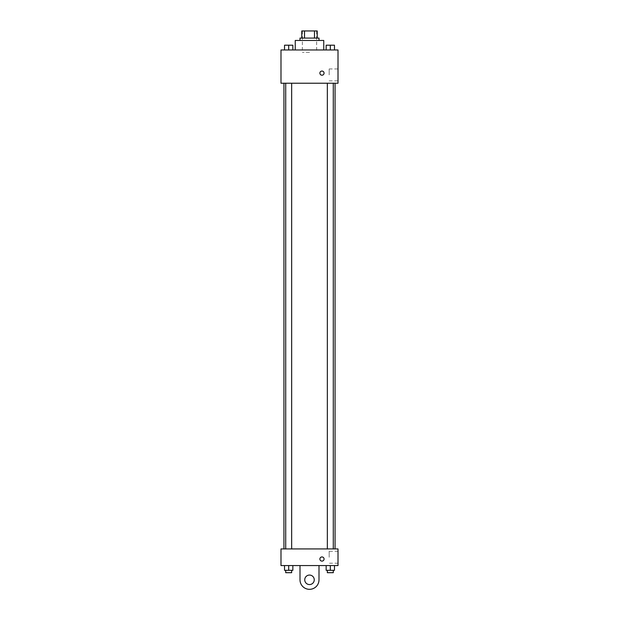 <?xml version="1.0" encoding="UTF-8"?>
<svg xmlns="http://www.w3.org/2000/svg" width="619" height="619" viewBox="0 0 619 619"><rect width="100%" height="100%" fill="white"/><g stroke="black" fill="none" stroke-linecap="round" stroke-linejoin="round"><path stroke-width="0.46" stroke-dasharray="3.1 2.32" d="M309.5 52.336L302.374 52.336L309.5 52.336M309.5 30.95L302.374 30.95L309.5 30.95M314.498 38.076L314.498 30.95L317.222 30.95L317.222 38.076L304.502 38.076L317.222 38.076M314.498 30.95L301.778 30.95M304.502 38.076L301.778 38.076L304.502 38.076L304.502 30.95M319.002 38.076L299.998 38.076M299.998 40.452L319.002 40.452L299.998 40.452M295.248 40.452L323.752 40.452M309.5 49.961L295.248 49.961L309.5 49.961M284.531 49.961L292.841 49.961L284.531 49.961L292.841 49.961L284.531 49.961L292.841 49.961L288.686 49.961L288.686 45.202L284.531 45.202L291.657 45.202L284.531 45.202L284.531 49.961L288.686 49.961L284.531 49.961L284.531 45.202L284.531 49.961L292.841 49.961L288.686 49.961L288.686 45.202L292.841 45.202L285.715 45.202L292.841 45.202L292.841 49.961L292.841 45.202M326.159 49.961L334.469 49.961L326.159 49.961L334.469 49.961L326.159 49.961L334.469 49.961L330.314 49.961L330.314 45.202L326.159 45.202L333.285 45.202L326.159 45.202L326.159 49.961L330.314 49.961L326.159 49.961L326.159 45.202L326.159 49.961L334.469 49.961L330.314 49.961L330.314 45.202L334.469 45.202L327.343 45.202L334.469 45.202L334.469 49.961L334.469 45.202M338.013 49.961L280.987 49.961L280.987 83.225L338.013 83.225L338.013 49.961M280.987 73.127L280.987 71.046L280.987 73.127M309.5 83.225L283.935 83.225L309.5 83.225M330.314 83.225L333.285 83.225L330.314 83.225M288.686 83.225L285.715 83.225L288.686 83.225M338.013 74.907L338.013 68.949L338.013 74.907M321.973 71.046A2.081 2.081 0 0 0 320.17 74.164A2.081 2.081 0 0 0 323.776 74.164A2.081 2.081 0 0 0 321.973 71.046A2.081 2.081 0 0 0 320.17 74.164A2.081 2.081 0 0 0 323.776 74.164A2.081 2.081 0 0 0 321.973 71.046M321.973 75.209A2.081 2.081 0 0 1 320.17 72.09A2.081 2.081 0 0 1 323.776 72.09A2.081 2.081 0 0 1 321.973 75.209M329.176 74.907L329.176 68.949L329.176 74.907M309.5 548.929L283.935 548.929L309.5 548.929M330.314 548.929L333.285 548.929L330.314 548.929M288.686 548.929L285.715 548.929L288.686 548.929M338.013 548.929L280.987 548.929L280.987 565.565L338.013 565.565L338.013 548.929L280.987 548.929M330.314 49.961L330.314 45.202M327.343 45.202L333.285 45.187M288.686 49.961L288.686 45.202M285.715 45.202L291.657 45.187M334.469 570.316L334.469 565.565L334.469 570.316L326.159 570.316L326.159 565.565L334.469 565.565L326.159 565.565L334.469 565.565L326.159 565.565L334.469 565.565L326.159 565.565L326.159 570.316L333.285 570.316L330.314 570.316L330.314 565.565L330.314 570.316L326.159 570.316L326.159 565.565M327.343 570.316L327.343 572.691L333.285 572.691L327.343 572.691L333.285 572.691L333.285 570.316L327.343 570.316L333.285 570.316M330.314 570.316L330.314 565.565M292.841 570.316L292.841 565.565L292.841 570.316L284.531 570.316L284.531 565.565L292.841 565.565L284.531 565.565L292.841 565.565L284.531 565.565L292.841 565.565L284.531 565.565L284.531 570.316L291.657 570.316L288.686 570.316L288.686 565.565L288.686 570.316L284.531 570.316L284.531 565.565M285.715 570.316L285.715 572.691L291.657 572.691L285.715 572.691L291.657 572.691L291.657 570.316L285.715 570.316L291.657 570.316M288.686 570.316L288.686 565.565M319.891 559.027A2.081 2.081 0 0 0 323.017 560.829A2.081 2.081 0 0 0 323.017 557.224A2.081 2.081 0 0 0 319.891 559.027M338.013 557.247L338.013 551.289L338.013 557.247M329.176 557.247L329.176 551.289L329.176 557.247M324.054 559.027A2.081 2.081 0 0 0 320.936 557.224A2.081 2.081 0 0 0 320.936 560.829A2.081 2.081 0 0 0 324.054 559.027A2.081 2.081 0 0 1 320.936 560.829A2.081 2.081 0 0 1 320.936 557.224A2.081 2.081 0 0 1 324.054 559.027M280.987 561.108L280.987 556.945L280.987 561.108M299.998 565.565L299.998 579.817L299.998 565.565L319.002 565.565L319.002 579.817A9.502 9.502 0 0 1 309.5 589.327A9.502 9.502 0 0 1 299.998 579.817A9.502 9.502 0 0 0 309.5 589.327A9.502 9.502 0 0 0 319.002 579.817A9.502 9.502 0 0 1 309.5 589.327A9.502 9.502 0 0 1 299.998 579.817L299.998 565.565L319.002 565.565M309.5 584.568A4.751 4.751 0 0 1 305.384 577.442A4.751 4.751 0 0 1 313.616 577.442A4.751 4.751 0 0 1 309.5 584.568A4.751 4.751 0 0 1 305.384 577.442A4.751 4.751 0 0 1 313.616 577.442A4.751 4.751 0 0 1 309.5 584.568A4.751 4.751 0 0 1 305.384 577.442A4.751 4.751 0 0 1 313.616 577.442A4.751 4.751 0 0 1 309.5 584.568M309.5 575.066A4.751 4.751 0 0 1 313.616 582.193A4.751 4.751 0 0 1 305.384 582.193A4.751 4.751 0 0 1 309.5 575.066A4.751 4.751 0 0 0 305.384 582.193A4.751 4.751 0 0 0 313.616 582.193A4.751 4.751 0 0 0 309.5 575.066M302.374 30.95L302.374 52.336M316.626 30.95L316.626 52.336M329.176 80.865L338.013 80.865M329.176 68.949L338.013 68.949M291.657 548.929L291.657 83.225M285.715 548.929L285.715 83.225M333.285 548.929L333.285 83.225M327.343 548.929L327.343 83.225M338.013 551.289L329.176 551.289M338.013 563.205L329.176 563.205"/><path stroke-width="0.93" d="M304.502 38.076L304.502 30.95L301.778 30.95L301.778 38.076L301.778 30.95M304.502 30.95L317.222 30.95L317.222 38.076M314.498 38.076L314.498 30.95M299.998 40.452L299.998 38.076L319.002 38.076L319.002 40.452M323.752 49.961L323.752 40.452L295.248 40.452L295.248 49.961M280.987 49.961L338.013 49.961L338.013 83.225L280.987 83.225L280.987 49.961M321.973 75.209A2.081 2.081 0 0 1 320.17 72.09A2.081 2.081 0 0 1 323.776 72.09A2.081 2.081 0 0 1 321.973 75.209M280.987 548.929L338.013 548.929L338.013 565.565L280.987 565.565L280.987 548.929L338.013 548.929M326.159 49.961L326.159 45.202L334.469 45.202L334.469 49.961L334.469 45.202M330.314 49.961L330.314 45.202L327.343 45.187M333.285 45.202L330.314 45.187M284.531 49.961L284.531 45.202L292.841 45.202L292.841 49.961L292.841 45.202M288.686 49.961L288.686 45.202L285.715 45.187M291.657 45.202L288.686 45.187M326.159 565.565L326.159 570.316L334.469 570.316L334.469 565.565L334.469 570.316M330.314 570.316L330.314 565.565M333.285 570.316L333.285 572.691L327.343 572.691L327.343 570.316M284.531 565.565L284.531 570.316L292.841 570.316L292.841 565.565L292.841 570.316M288.686 570.316L288.686 565.565M291.657 570.316L291.657 572.691L285.715 572.691L285.715 570.316M319.891 559.027A2.081 2.081 0 0 1 323.017 557.224A2.081 2.081 0 0 1 323.017 560.829A2.081 2.081 0 0 1 319.891 559.027M319.002 565.565L319.002 579.817A9.502 9.502 0 0 1 309.5 589.327A9.502 9.502 0 0 1 299.998 579.817L299.998 565.565M309.5 584.568A4.751 4.751 0 0 1 305.384 577.442A4.751 4.751 0 0 1 313.616 577.442A4.751 4.751 0 0 1 309.5 584.568M335.065 548.929L335.065 83.225M283.935 548.929L283.935 83.225M327.343 83.225L327.343 548.929M333.285 83.225L333.285 548.929M291.657 548.929L291.657 83.225M285.715 548.929L285.715 83.225"/></g></svg>
